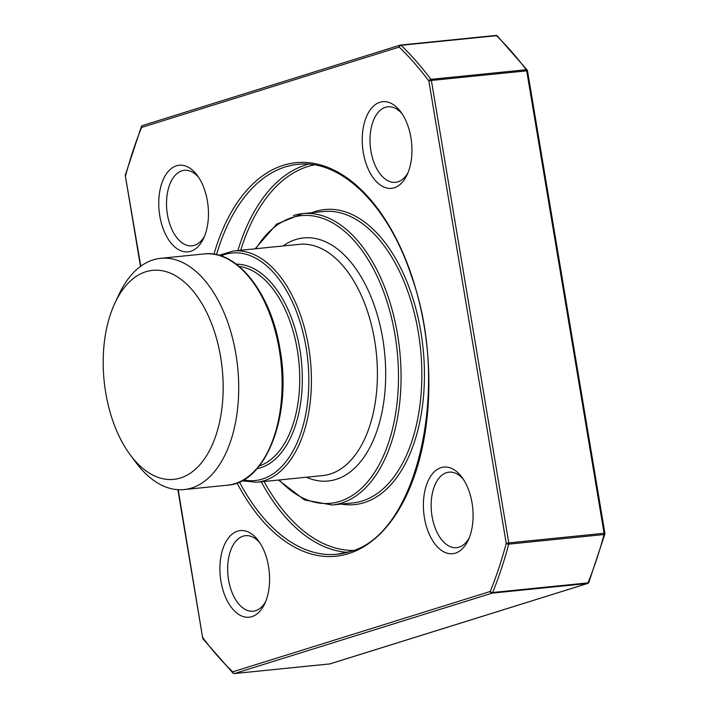 <?xml version="1.0" encoding="UTF-8"?>
<svg xmlns="http://www.w3.org/2000/svg" width="709" height="709" viewBox="0 0 709 709"><rect width="100%" height="100%" fill="white"/><g stroke="black" fill="none" stroke-linecap="round" stroke-linejoin="round"><path stroke-width="1.06" d="M251.899 616.653A43.541 24.593 84.2 0 1 220.942 581.336A43.541 24.593 84.2 0 1 237.595 531.156A43.541 24.593 84.2 0 1 258.324 540.639A43.541 24.593 84.2 0 1 264.687 603.784A43.541 24.593 84.2 0 1 251.899 616.653M259.76 542.686A37.958 21.447 -95.8 0 0 245.518 535.676A37.958 21.447 -95.8 0 0 243.09 536.172A37.958 21.447 -95.8 0 0 228.245 577.764A37.958 21.447 -95.8 0 0 253.14 611.202A37.958 21.447 -95.8 0 0 255.568 610.706A37.958 21.447 -95.8 0 0 265.689 601.489M190.756 251.287A43.541 24.593 84.2 0 1 159.8 215.97A43.541 24.593 84.2 0 1 176.452 165.791A43.541 24.593 84.2 0 1 197.182 175.274A43.541 24.593 84.2 0 1 203.545 238.419A43.541 24.593 84.2 0 1 190.756 251.287M198.617 177.321A37.958 21.447 -95.8 0 0 184.375 170.311A37.958 21.447 -95.8 0 0 181.956 170.807A37.958 21.447 -95.8 0 0 167.111 212.399A37.958 21.447 -95.8 0 0 191.997 245.837A37.958 21.447 -95.8 0 0 194.426 245.341A37.958 21.447 -95.8 0 0 204.547 236.124M394.257 187.77A43.541 24.593 84.2 0 1 363.292 152.453A43.541 24.593 84.2 0 1 379.953 102.273A43.541 24.593 84.2 0 1 400.674 111.756A43.541 24.593 84.2 0 1 407.046 174.901A43.541 24.593 84.2 0 1 394.257 187.77M402.109 113.812A37.958 21.447 -95.8 0 0 387.876 106.793A37.958 21.447 -95.8 0 0 385.448 107.289A37.958 21.447 -95.8 0 0 370.603 148.881A37.958 21.447 -95.8 0 0 395.498 182.328A37.958 21.447 -95.8 0 0 397.926 181.823A37.958 21.447 -95.8 0 0 408.047 172.606M455.4 553.135A43.541 24.593 84.2 0 1 424.434 517.818A43.541 24.593 84.2 0 1 441.087 467.639A43.541 24.593 84.2 0 1 461.816 477.122A43.541 24.593 84.2 0 1 468.188 540.267A43.541 24.593 84.2 0 1 455.4 553.135M463.252 479.178A37.958 21.447 -95.8 0 0 449.019 472.159A37.958 21.447 -95.8 0 0 446.59 472.655A37.958 21.447 -95.8 0 0 431.746 514.247A37.958 21.447 -95.8 0 0 456.64 547.694A37.958 21.447 -95.8 0 0 459.06 547.188A37.958 21.447 -95.8 0 0 469.181 537.971M115.062 302.77L119.112 294.182A116.214 65.653 84.2 0 1 160.677 258.315A116.214 65.653 84.2 0 1 235.893 354.11A116.214 65.653 84.2 0 1 184.003 489.573A116.214 65.653 84.2 0 1 136.11 462.729L130.429 455.125A105.047 59.352 -95.8 0 0 199.123 465.574A105.047 59.352 -95.8 0 0 220.623 356.937A105.047 59.352 -95.8 0 0 173.563 274.667A105.047 59.352 -95.8 0 0 115.062 302.77A105.047 59.352 -95.8 0 0 105.73 392.795A105.047 59.352 -95.8 0 0 130.429 455.125M604.866 534.072A1.861 1.861 0 0 0 604.901 533.283L604.086 533.274A1.861 1.055 -95.8 0 1 604.041 534.533A1.861 0.851 14.9 0 0 604.866 534.072L588.824 582.399A1.861 1.046 -157.9 0 1 587.991 582.887A365.614 206.558 -95.8 0 0 604.041 534.533L508.725 544.149A365.614 206.558 84.2 0 1 492.675 592.494A1.861 1.046 -157.9 0 1 490.256 591.466A363.752 205.504 -95.8 0 0 506.226 543.36A1.861 0.851 14.9 0 0 508.725 544.149A1.861 1.055 -95.8 0 0 508.77 542.89L604.086 533.274L526.698 70.838L431.382 80.454L508.77 542.89L506.226 543.36L428.839 80.923A1.861 1.126 -36.9 0 1 430.939 79.346L526.255 69.73A1.861 1.126 -36.9 0 1 527.168 70.04L497.293 35.964A1.861 1.861 0 0 0 495.813 35.45A1.861 1.055 -95.8 0 0 495.688 35.477L400.62 45.066M604.901 533.283L527.514 70.847L526.698 70.838A1.861 1.055 -95.8 0 0 526.255 69.73A365.614 206.558 -95.8 0 0 496.424 35.707A1.861 1.276 -46 0 1 497.293 35.964M234.085 673.497A1.861 1.055 -95.8 0 0 234.413 673.55A1.861 1.861 0 0 1 232.933 673.036A1.861 1.276 -46 0 1 232.694 671.857L490.256 591.466A1.861 1.524 -107.3 0 0 492.09 593.141L234.528 673.523L329.845 663.908L587.406 583.525L492.09 593.141A1.861 1.055 -95.8 0 0 492.675 592.494L587.991 582.887A1.861 1.055 -95.8 0 1 587.406 583.525A1.861 1.524 -107.3 0 0 587.655 583.472A1.861 1.861 0 0 0 588.824 582.399M142.819 125.475A1.861 1.524 -107.3 0 0 142.571 125.528A1.861 1.861 0 0 0 141.401 126.601L125.36 174.928A1.861 0.851 14.9 0 0 125.626 175.566A363.752 205.504 -95.8 0 1 141.596 127.46A1.861 1.524 -107.3 0 1 142.571 125.528L400.124 45.137A1.861 1.524 -107.3 0 1 400.381 45.092A1.861 1.055 -95.8 0 1 400.496 45.066L495.813 35.45A1.861 1.055 -95.8 0 1 496.424 35.707L401.108 45.314A1.861 1.055 -95.8 0 0 400.496 45.066A1.861 1.861 0 0 0 400.124 45.137A1.861 1.524 -107.3 0 0 399.158 47.069A1.861 1.276 -46 0 1 401.108 45.314A365.614 206.558 84.2 0 1 430.939 79.346A1.861 1.055 -95.8 0 1 431.382 80.454L428.839 80.923A363.752 205.504 -95.8 0 0 399.158 47.069L141.596 127.46A1.861 1.046 -157.9 0 1 141.401 126.601A1.861 1.046 -157.9 0 1 141.756 126.246M232.933 673.036L203.049 638.96A1.861 1.126 -36.9 0 1 203.013 637.994A363.752 205.504 -95.8 0 0 232.694 671.857A1.861 1.524 -107.3 0 0 234.528 673.523A1.861 1.055 -95.8 0 1 234.413 673.55L329.72 663.934A1.861 1.055 -95.8 0 0 329.845 663.908A1.861 1.524 -107.3 0 0 330.093 663.863L587.655 583.472A1.861 1.524 -107.3 0 0 588.461 582.754M283.086 245.97A122.17 69.021 84.2 0 1 295.857 239.509A122.17 69.021 84.2 0 1 382.736 338.61A122.17 69.021 84.2 0 1 335.995 479.408A122.17 69.021 84.2 0 1 306.412 477.228M330.128 474.055A116.214 65.653 -95.8 0 0 374.591 340.116A116.214 65.653 -95.8 0 0 299.375 244.33L233.385 250.986A116.214 65.653 84.2 0 1 308.601 346.772A116.214 65.653 84.2 0 1 256.711 482.235L322.701 475.579A116.214 65.653 -95.8 0 0 330.128 474.055M227.385 485.195A116.214 65.653 -95.8 0 0 279.275 349.732A116.214 65.653 -95.8 0 0 204.059 253.937C236.753 249.435 271.334 293.242 280.09 349.741C292.197 415.27 265.964 483.316 227.385 485.195L184.003 489.573M236.345 264.173A102.947 58.165 84.2 0 1 299.818 349.191A102.947 58.165 84.2 0 1 256.977 468.729M259.326 465.937A101.086 57.11 -95.8 0 0 297.275 349.661A101.086 57.11 -95.8 0 0 239.199 266.433M243.515 479.904A114.353 64.608 -95.8 0 0 306.058 347.25A114.353 64.608 -95.8 0 0 220.924 255.905M347.357 552.32A195.923 110.693 84.2 0 1 261.222 481.783M237.896 250.525A195.923 110.693 84.2 0 1 306.04 164.843A195.923 110.693 84.2 0 1 308.211 164.213M314.176 164.896A194.062 109.638 -95.8 0 0 307.866 166.518A194.062 109.638 -95.8 0 0 240.732 250.242M264.058 481.5A194.062 109.638 -95.8 0 0 353.073 550.45M239.438 481.978A195.923 110.693 -95.8 0 0 337.112 554.243L349.395 551.726C417.025 535.809 451.686 386.866 411.424 276.04C388.142 204.741 340.471 158.878 297.789 164.373A195.923 110.693 -95.8 0 0 285.266 166.943A195.923 110.693 -95.8 0 0 216.511 254.691M337.112 554.243A195.923 110.693 -95.8 0 0 349.643 551.673M213.923 254.212A197.784 111.738 84.2 0 1 283.432 165.268A197.784 111.738 84.2 0 1 424.088 325.706A197.784 111.738 84.2 0 1 348.42 553.649A197.784 111.738 84.2 0 1 236.992 482.962M311.898 212.691A148.287 83.777 84.2 0 1 315.39 211.459A148.287 83.777 84.2 0 1 420.845 331.75A148.287 83.777 84.2 0 1 364.116 502.654A148.287 83.777 84.2 0 1 341.286 504.072M332.149 504.994L352.922 502.903A146.426 82.731 -95.8 0 0 362.281 500.979A146.426 82.731 -95.8 0 0 419.551 340.533A146.426 82.731 -95.8 0 0 323.534 211.521L302.761 213.613A146.426 82.731 84.2 0 1 398.777 342.633A146.426 82.731 84.2 0 1 341.508 503.08A146.426 82.731 84.2 0 1 332.149 504.994L304.569 499.969L278.46 480.046M279.249 479.966A144.574 81.677 -95.8 0 0 339.682 501.405A144.574 81.677 -95.8 0 0 394.984 334.79A144.574 81.677 -95.8 0 0 292.17 217.512A144.574 81.677 -95.8 0 0 255.922 248.708M293.393 215.536A146.426 82.731 84.2 0 1 302.761 213.613L276.732 224.053L255.134 248.788M140.497 266.424L125.316 175.717L140.799 266.203M178.198 489.706L202.703 638.153A1.861 1.861 0 0 0 203.049 638.96M330.323 663.757A1.861 1.524 -107.3 0 1 330.093 663.863A1.861 1.861 0 0 1 329.72 663.934A1.861 1.055 -95.8 0 1 329.605 663.934M203.518 638.162L202.942 638.197M241.76 480.862L256.711 482.235M233.385 250.986L219.01 255.32M160.677 258.315L204.059 253.937M527.514 70.847A1.861 1.861 0 0 0 527.168 70.04M202.703 638.153L177.862 489.68M125.36 174.928A1.861 1.861 0 0 0 125.316 175.717"/></g></svg>
